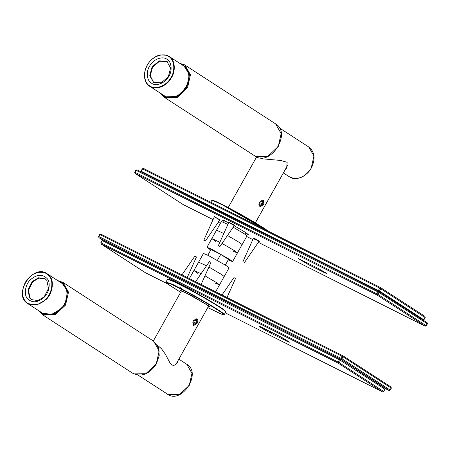 <?xml version="1.0" encoding="UTF-8"?>
<svg xmlns="http://www.w3.org/2000/svg" width="450" height="450" viewBox="0 0 450 450"><rect width="100%" height="100%" fill="white"/><g stroke="black" fill="none" stroke-linecap="round" stroke-linejoin="round"><path stroke-width="0.67" d="M211.011 249.474L207.804 255.229M220.753 254.379L217.395 260.364M225.304 265.05L228.482 259.38M228.504 259.391L220.534 254.261L211.044 249.497M228.218 259.864L232.554 261.63L242.123 244.581L239.349 242.438L227.498 235.479M223.785 233.482L216.512 230.209L206.944 247.258L210.718 250.042M232.554 261.63L229.781 259.487L211.781 249.278L206.944 247.258M197.589 273.24L193.899 270.506L201.06 273.724M204.981 275.833L216.737 282.735L219.51 284.878L215.257 283.151M193.899 270.506L203.468 253.457L208.299 255.476L226.299 265.686L229.078 267.829L219.51 284.878M259.673 202.072L263.621 200.227L263.79 204.429L260.173 206.719C258.969 205.695 258.801 204.143 259.673 202.072M197.027 323.415L193.674 325.553L192.909 321.053L197.128 319.067C198.135 319.989 198.101 321.441 197.027 323.415M181.131 290.481L181.463 290.902L180.894 290.402M260.032 157.804L261.596 158.743L280.53 160.436L287.162 162.276L286.644 167.974L285.114 169.791M177.874 360.894L177.317 362.796L175.382 364.787L173.644 365.411L171.765 364.95L170.072 363.094L165.33 354.156L161.505 348.722L157.438 345.262M262.721 200.036L263.222 201.994L262.564 204.097L261.495 205.431L259.65 206.196M261.011 200.453L262.406 201.352L262.018 203.743L260.235 205.228L258.84 204.322M259.476 202.466L262.018 203.743M260.977 200.638L262.406 201.352M196.369 318.808L197.184 321.047L196.211 323.646L195.458 324.489L193.185 325.176M195.272 319.483L196.442 320.743L195.756 323.156L193.899 324.309L192.729 323.049L193.416 320.636L195.272 319.483M193.084 321.812L195.756 323.156M194.676 319.854L196.442 320.743M161.466 93.887L165.24 96.992L176.782 96.716L186.812 87.188L189.444 73.991L183.144 64.862L180.833 64.018M182.087 64.834L184.213 65.891L189.456 75.043L186.761 87.193L176.929 96.536L165.606 96.806L162.72 94.703M183.819 65.959L185.057 66.499M165.454 96.728L164.453 95.822M175.877 96.384L181.491 93.623M188.758 82.412L188.989 76.157M45.248 278.876L38.908 278.117L32.76 281.79L28.418 290.239L30.105 298.249L31.691 299.773M32.276 281.475L27.934 289.924L29.621 297.934L31.449 299.621L37.862 300.572L44.179 296.865L48.521 288.416L46.834 280.406L45.006 278.719L38.593 277.768L32.276 281.475M44.061 297.338C37.699 302.816 32.152 303.227 27.422 298.558C23.619 294.654 25.29 284.31 30.459 279.748C36.827 274.269 42.373 273.864 47.098 278.528C50.906 282.431 49.236 292.776 44.061 297.338M167.203 61.554L159.547 61.211L152.556 67.207L150.232 75.797L153.653 82.451M168.3 76.793L170.606 68.012L166.792 61.284L159.12 60.879L152.072 66.898L149.76 75.679L153.579 82.406L161.252 82.811L168.3 76.793M149.946 65.565C153.27 59.338 162.523 55.811 166.77 59.147C171.697 61.408 172.643 71.151 168.491 76.871C165.172 83.098 155.919 86.625 151.667 83.289C146.739 81.028 145.794 71.28 149.946 65.565M208.401 306.495L209.661 306.748L209.115 306.186L191.025 295.352L180.366 290.306L181.237 291.251M209.306 306.343L208.581 306.124M100.907 234.146L342.877 355.759L100.907 234.146L99.99 234.613L341.961 356.22L342.877 355.759L391.027 386.978L342.877 355.759L343.052 356.839L391.151 388.029L390.983 386.949M341.961 356.22L343.052 356.839L341.955 358.796L98.893 236.565L98.893 237.623L102.156 239.743L98.944 237.651L340.914 359.263L340.864 358.178L341.961 356.22M391.151 388.029L390.06 389.987L341.955 358.796L340.914 359.263L389.014 390.454L390.06 389.987M389.048 390.476L385.622 388.749L389.048 390.476L390.223 390.116L391.32 388.164L391.027 386.978M99.99 234.613L98.769 236.571M382.742 391.911L383.518 391.382L338.192 362.081L101.081 242.916L101.081 243.973L145.44 272.722M385.616 388.603L341.629 359.904L340.588 360.371L339.283 362.7L338.237 363.167L338.192 362.081L339.497 359.752L339.446 358.667L102.088 239.513M145.271 272.627L167.462 283.793L145.367 272.689L101.132 244.001L338.237 363.167L382.478 391.854L225.253 312.834L382.511 391.877L383.687 391.517L384.992 389.188L385.982 388.772L385.582 388.586M102.341 239.501L102.386 240.587L100.957 242.921M189.354 278.601L198.585 262.153L206.522 265.776M208.907 267.058L221.49 274.427L224.196 276.525L215.623 291.803M196.166 256.809L194.906 256.061L181.969 274.882M201.105 284.501L210.971 262.434L209.424 261.562L195.564 281.722M227.008 297.523L235.564 278.381L234.506 277.836M324.411 272.621L308.239 264.493L298.164 258.502L316.682 267.609L325.412 272.559L326.756 273.6L324.411 272.621L324.697 272.104M213.03 219.583L183.122 204.553L135.017 173.362L376.993 294.975L425.093 326.166L258.328 242.353L425.126 326.183L426.133 325.693L378.034 294.502L376.993 294.975L376.942 293.884L134.972 172.271L134.972 173.334L183.195 204.587M183.026 204.491L213.024 219.589M136.986 169.858L378.923 291.448L136.986 169.858L136.069 170.319L378.039 291.932L378.956 291.471L379.131 292.551L378.034 294.502L376.942 293.884L378.039 291.932L379.131 292.551L427.23 323.741L427.056 322.661L379.007 291.499L427.056 322.661M136.069 170.319L134.848 172.282M223.976 221.462L221.873 219.746L228.6 222.722M234.203 225.731L245.402 232.346L248.259 234.557L245.706 233.651M214.357 216.675L219.943 219.808M234.776 225.354L228.634 221.985L234.461 225.309M255.161 239.186C252.191 237.285 252.956 237.572 257.439 240.047C260.404 241.948 259.644 241.661 255.161 239.186M259.403 241.357L259.054 241.256M377.494 290.874L378.411 290.413L379.716 288.09L380.632 287.629L143.522 168.458L142.605 168.919L379.716 288.09L424.918 317.402L424.868 316.311L380.632 287.629L424.868 316.311M143.522 168.458L380.599 287.606L380.807 288.709L379.502 291.032L141.176 171.253M233.19 251.213L237.437 252.939L246.999 235.89L244.159 233.696L233.173 227.222M227.863 224.37L221.389 221.518L211.821 238.562L215.505 241.29M237.437 252.939L234.591 250.746L222.047 243.416M219.87 242.246L211.821 238.562M205.071 240.941L204.103 240.311L205.363 241.065L220.028 219.662M214.436 216.529L203.811 240.193L204.103 240.311M214.222 216.917L215.274 217.356C219.257 219.527 220.416 220.275 218.756 219.611M243.979 262.181L244.474 262.513L258.919 241.498L257.147 240.322C253.114 238.095 252.428 237.831 255.099 239.541M243.411 261.968L242.921 261.641L253.547 237.977M219.87 246.549L218.329 245.694L219.881 246.566L234.326 225.551L228.769 222.469M228.954 222.03L218.329 245.694M181.98 290.818L181.373 291.009L186.502 293.152L205.594 303.981L208.536 306.253L175.882 364.444M279.399 127.935L308.762 146.976L313.926 156.015L311.237 168.019C307.479 175.961 296.01 181.125 290.379 177.407L283.354 172.924M178.852 359.145L186.806 364.303L191.97 373.343L189.281 385.346L179.567 394.515L168.424 394.734L138.071 375.126M180.422 63.754L183.229 64.704L189.591 73.929L186.93 87.249L176.811 96.868L165.15 97.149L161.049 93.617M160.262 93.105L164.07 97.166L165.184 97.802L177.176 97.515L187.588 87.621L190.44 74.751L184.888 65.059L183.78 64.429M179.629 63.236L184.888 65.059L275.586 123.874L281.137 133.56L278.286 146.43L267.868 156.324L255.876 156.611L164.07 97.166M156.263 363.87L145.806 373.697L133.83 373.894L132.806 373.303C141.553 377.314 149.406 374.197 156.364 363.949L159.221 355.478L158.428 347.389L153.63 341.196L159.182 350.938L156.263 363.87M38.301 310.433L43.133 315.084L55.108 314.887L65.565 305.061L68.49 292.123L62.932 282.386L153.63 341.196M58.461 281.076L61.358 282.077L67.652 291.364L64.913 304.684L54.748 314.241L43.104 314.432L39.094 310.944M25.211 300.814C20.548 296.032 22.596 283.359 28.929 277.774C34.521 271.221 45.731 270.399 49.314 276.278C53.972 281.059 51.93 293.726 45.596 299.317C40.005 305.871 28.794 306.692 25.211 300.814M45.956 299.661C52.419 293.957 54.506 281.031 49.753 276.148L47.137 273.735C32.923 263.239 12.397 294.919 27.771 303.604L36.934 304.959L45.956 299.661M25.161 301.191L27.771 303.604L42.356 313.059C48.274 316.254 54.366 314.949 60.626 309.15C68.591 301.494 69.21 287.567 61.723 283.191L64.339 285.609C69.092 290.486 67.005 303.418 60.542 309.122L51.519 314.421L42.356 313.059M168.469 56.43C174.504 59.197 175.663 71.139 170.578 78.142C166.511 85.77 155.177 90.09 149.968 86.001C143.933 83.239 142.774 71.297 147.859 64.294C151.931 56.666 163.266 52.346 168.469 56.43M147.819 64.277C142.633 71.426 143.814 83.61 149.974 86.428C155.284 90.602 166.854 86.192 171.006 78.413C176.192 71.263 175.011 59.079 168.851 56.256L166.714 55.26L160.2 54.951C155.16 56.132 151.009 59.226 147.752 64.226C142.763 73.631 143.421 80.978 149.732 86.276L149.974 86.428M183.437 65.711C189.596 68.535 190.778 80.719 185.591 87.868C181.44 95.647 169.869 100.058 164.559 95.889L149.732 86.276M224.55 310.269C221.94 307.811 202.41 296.111 189.039 288.996L173.993 281.312L169.425 279.371L168.013 279.248M224.674 310.742L225.743 311.957C226.108 311.889 225.726 311.338 224.601 310.303L213.564 303.013L189.338 289.159L171.411 280.148L168.441 279.079L167.535 279.293L174.004 281.672L188.781 289.238C202.297 296.432 222.041 308.256 224.674 310.742M187.301 291.876L172.524 284.304L166.016 282.032L166.348 282.808L168.789 284.777L180.636 292.326L167.254 283.618L169.875 283.528L187.211 292.252C200.588 299.368 220.118 311.068 222.722 313.526L221.451 314.173L207.799 307.564L220.483 313.779L223.864 314.843L224.263 314.595L223.194 313.374C220.562 310.894 200.818 299.064 187.301 291.876M210.769 202.252L211.753 200.498L215.061 201.448L222.75 205.088L266.912 230.468M268.537 231.289L263.588 227.857L223.116 204.902L215.224 201.184L212.231 200.447M261.849 327.369L261.776 327.33C254.481 323.629 263.649 329.574 270.467 332.966L270.422 331.881L265.309 329.113M278.021 335.498L261.776 327.33M286.594 340.009L286.639 341.094C293.934 344.796 284.766 338.85 277.948 335.458M270.467 332.966L286.639 341.094M283.348 338.377L270.512 331.723M341.629 359.904L339.446 358.667M102.263 240.598L339.497 359.752L384.699 389.07M385.869 388.592L384.823 389.059L383.518 391.382M308.734 263.61L308.239 264.493M252.793 239.569L246.662 236.492L252.787 239.569M220.399 223.29L218.306 222.238L220.393 223.29M427.23 323.741L426.133 325.693M140.383 171.709L141.3 171.248L142.605 168.919M379.671 292.112L379.502 291.032L423.737 319.719L423.911 320.799M423.613 319.725L425.042 317.391M223.537 222.238L224.426 220.652M245.267 234.433L246.156 232.847M255.386 222.767L287.499 165.538M256.607 156.949L228.223 207.523M208.384 305.634L208.536 306.253M181.373 291.009L153.321 340.999M308.762 146.976C314.82 151.942 315.669 158.974 311.304 168.075C304.819 177.649 297.517 180.568 289.395 176.844M186.806 364.303C202.185 372.994 181.648 404.662 167.439 394.172M275.586 123.874C292.151 133.273 270.101 167.265 254.768 155.981M42.114 314.494L132.806 373.303M62.932 282.386L57.667 280.564M47.137 273.735L61.723 283.191M169.099 56.407L183.679 65.869C199.058 74.565 178.521 106.228 164.312 95.732M167.535 279.293L166.056 281.931M224.263 314.595L225.743 311.957M181.603 288.782L180.731 287.516M268.56 231.3L255.094 222.593L238.258 212.934L222.232 204.458L213.834 200.632L212.451 200.25L211.753 200.498M259.526 326.317L277.982 335.481L289.001 341.91M98.893 237.623L98.601 236.441L99.698 234.489L100.873 234.129M102.139 239.541L102.094 240.463L100.789 242.792L101.081 243.973M187.245 277.537L196.459 256.933M221.991 295.003L234.017 277.509M425.126 326.183L426.302 325.822L427.399 323.871L427.106 322.689M136.952 169.841L135.776 170.201L134.679 172.153L134.972 173.334M140.017 171.54L141.007 171.124L142.312 168.801L143.488 168.441M424.918 316.339L425.211 317.52L423.906 319.849L424.063 320.906M259.132 241.11L258.919 241.498M234.54 225.163L234.326 225.551"/></g></svg>
